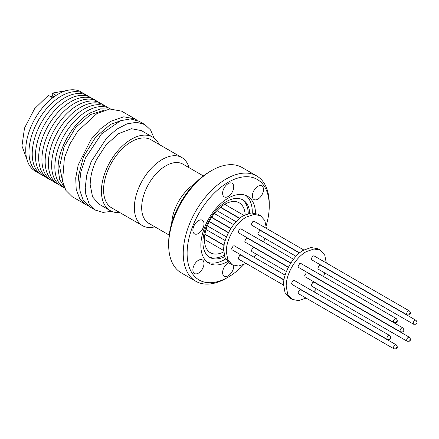 <?xml version="1.0" encoding="UTF-8"?>
<svg xmlns="http://www.w3.org/2000/svg" width="439" height="439" viewBox="0 0 439 439"><rect width="100%" height="100%" fill="white"/><g stroke="black" fill="none" stroke-linecap="round" stroke-linejoin="round"><path stroke-width="0.66" d="M246.142 263.488L238.586 266.039L232.182 264.766L229.597 263.274L225.13 258.006L223.725 250.296C222.858 239.288 233.811 220.323 243.771 215.565L251.152 212.931L257.951 214.161L260.536 215.659L264.843 220.565L266.407 228.384M232.182 264.766L227.836 259.767L226.31 251.788C226.036 239.573 235.644 222.93 246.361 217.064L254.033 214.391L260.536 215.659M290.689 263.164L247.503 238.234L246.35 238.355L244.742 241.148L245.22 242.191L288.401 267.126M293.504 259.229L240.923 228.873L239.765 228.988L238.163 231.781L238.635 232.829L290.821 262.961M299.513 253.062L260.667 230.634L259.509 230.755L257.907 233.548L258.379 234.596L296.023 256.327M284.022 280.077L240.923 255.191L239.765 255.311L238.163 258.105L238.635 259.153L283.627 285.13M288.291 267.346L254.082 247.596L252.93 247.717L251.322 250.51L251.799 251.552L286.398 271.532M303.892 250.027L254.082 221.272L252.93 221.393L251.322 224.186L251.799 225.234L299.716 252.897M285.147 275.16L234.344 245.829L233.186 245.95L231.583 248.743L232.055 249.791L284.066 279.819M306.049 298.076L298.493 300.627L292.089 299.354L289.499 297.861L285.037 292.588L283.627 284.878C282.765 273.876 293.713 254.905 303.678 250.153L311.059 247.519L317.852 248.748L320.443 250.241L324.745 255.152L326.314 262.972M292.089 299.354L287.743 294.349L286.212 286.371C285.937 274.161 295.551 257.512 306.263 251.646L313.934 248.979L320.443 250.241M313.989 282.178L312.831 282.299L311.229 285.092L311.701 286.14L407.129 341.235A2.288 1.322 -60 0 1 406.657 340.187A2.288 1.322 -60 0 1 408.259 337.393A2.288 1.322 -60 0 1 409.417 337.273L313.989 282.178M313.989 255.855L312.831 255.975L311.229 258.769L311.701 259.817L407.129 314.911A2.288 1.322 -60 0 1 406.657 313.863A2.288 1.322 -60 0 1 408.259 311.07A2.288 1.322 -60 0 1 409.417 310.949L313.989 255.855M294.245 280.417L293.093 280.537L291.485 283.331L291.957 284.379L387.385 339.473A2.288 1.322 -60 0 1 386.913 338.425A2.288 1.322 -60 0 1 388.515 335.632A2.288 1.322 -60 0 1 389.673 335.511L294.245 280.417M300.825 289.778L299.672 289.899L298.065 292.692L298.542 293.74L393.964 348.835A2.288 1.322 -60 0 1 393.492 347.787A2.288 1.322 -60 0 1 395.1 344.994A2.288 1.322 -60 0 1 396.252 344.873L300.825 289.778M307.41 272.817L306.252 272.937L304.65 275.73L305.121 276.779L400.549 331.873A2.288 1.322 -60 0 1 400.072 330.825A2.288 1.322 -60 0 1 401.68 328.032A2.288 1.322 -60 0 1 402.832 327.911L307.41 272.817M300.825 263.455L299.672 263.576L298.065 266.369L298.542 267.417L393.964 322.511A2.288 1.322 -60 0 1 393.492 321.463A2.288 1.322 -60 0 1 395.1 318.67A2.288 1.322 -60 0 1 396.252 318.549L300.825 263.455M320.569 265.216L319.411 265.337L317.809 268.13L318.28 269.178L413.708 324.273A2.288 1.322 -60 0 1 413.236 323.225A2.288 1.322 -60 0 1 414.839 320.432A2.288 1.322 -60 0 1 415.996 320.311L320.569 265.216M169.18 235.101L148.75 223.308A34.165 19.722 -60 0 1 141.676 207.669A34.165 19.722 -60 0 1 156.586 173.284A34.165 19.722 -60 0 1 182.915 164.137L203.345 175.929M154.841 226.82A39.329 22.707 -60 0 1 142.516 225.673A39.329 22.707 -60 0 1 134.367 207.669A39.329 22.707 -60 0 1 151.537 168.088A39.329 22.707 -60 0 1 181.845 157.552A39.329 22.707 -60 0 1 189.006 167.649M181.845 157.552L151.06 139.778A39.329 22.707 120 0 0 131.393 141.726A39.329 22.707 120 0 0 103.582 189.895A39.329 22.707 120 0 0 111.725 207.899L142.516 225.673M119.732 212.52A42.44 24.502 -60 0 1 110.205 210.61A42.44 24.502 -60 0 1 101.414 191.179A42.44 24.502 -60 0 1 131.426 139.201A42.44 24.502 -60 0 1 152.646 137.1A42.44 24.502 -60 0 1 159.066 144.398M110.205 210.61L98.951 204.113L92.574 196.908L90.16 184.682C90.401 175.891 92.613 167.363 96.799 159.116L106.15 144.815L118.766 133.555L131.48 128.731L141.391 130.602L152.646 137.1M111.72 211.368L102.973 212.383L95.477 210.133L89.655 206.769L83.201 200.222L79.953 190.85L79.426 184.161L80.897 171.726L85.44 158.056L101.497 133.922L120.527 120.741L130.438 118.914L139.048 121.224L144.865 124.583L150.566 129.949L154.056 138.033M95.477 210.133L89.194 203.861L85.775 194.214L85.248 187.524L86.752 174.947L91.131 161.717L106.809 137.819L116.747 129.198L126.986 123.869L136.633 122.289L144.865 124.583M80.299 192.611L78.285 176.692L83.487 156.75L95.658 137.111L110.469 124.418L122.102 120.198M87.784 205.518L85.775 204.53L79.668 198.549L76.216 189.401L75.717 177.872L78.202 164.954L91.065 139.426L100.333 129.022L110.469 121.427L123.836 116.779L135.168 118.98L137.023 120.231M85.775 204.53L72.194 196.688L65.877 190.372L62.547 181.082L64.412 157.821L69.779 144.14L77.774 131.195L96.887 113.586L109.745 108.998L121.581 111.138L135.168 118.98M62.662 181.719L59.611 166.491L64.006 147.06L75.733 127.354L90.423 114.574L103.851 110.376M64.324 187.299L59.682 179.529L58.08 168.85C57.641 149.156 73.143 122.305 90.423 112.839L100.465 108.888L109.52 109.026M64.692 188.128A45.733 26.406 -60 0 1 54.848 166.985A45.733 26.406 -60 0 1 75.053 120.709A45.733 26.406 -60 0 1 110.414 108.927M62.761 186.888A45.733 26.406 -60 0 1 51.615 165.119A45.733 26.406 -60 0 1 72.644 117.992A45.733 26.406 -60 0 1 108.378 107.873M59.528 185.022A45.733 26.406 -60 0 1 48.383 163.253A45.733 26.406 -60 0 1 69.406 116.126A45.733 26.406 -60 0 1 105.146 106.008M56.291 183.151A45.733 26.406 -60 0 1 45.146 161.382A45.733 26.406 -60 0 1 66.174 114.261A45.733 26.406 -60 0 1 101.908 104.142M53.059 181.285A45.733 26.406 -60 0 1 41.914 159.516A45.733 26.406 -60 0 1 62.942 112.395A45.733 26.406 -60 0 1 98.676 102.271M49.826 179.419A45.733 26.406 -60 0 1 38.681 157.65A45.733 26.406 -60 0 1 59.704 110.529A45.733 26.406 -60 0 1 95.444 100.405M46.589 177.554A45.733 26.406 -60 0 1 35.444 155.785A45.733 26.406 -60 0 1 56.472 108.658A45.733 26.406 -60 0 1 92.212 98.539M43.357 175.688A45.733 26.406 -60 0 1 32.212 153.913A45.733 26.406 -60 0 1 53.24 106.792A45.733 26.406 -60 0 1 88.974 96.673M40.125 173.817A45.733 26.406 -60 0 1 28.979 152.048A45.733 26.406 -60 0 1 50.008 104.926A45.733 26.406 -60 0 1 85.742 94.802M36.892 171.951A45.733 26.406 -60 0 1 25.742 150.182A45.733 26.406 -60 0 1 46.77 103.061A45.733 26.406 -60 0 1 82.51 92.936M223.775 251.871A28.809 16.633 -60 0 1 210.413 252.727A28.809 16.633 -60 0 1 205.995 229.641A28.809 16.633 -60 0 1 224.817 204.25A28.809 16.633 -60 0 1 239.222 202.823A28.809 16.633 -60 0 1 245.165 214.819M257.923 199.141A7.864 4.544 120 0 0 263.06 192.211A7.864 4.544 120 0 0 261.858 185.906A7.864 4.544 120 0 0 257.923 186.295A7.864 4.544 120 0 0 252.782 193.226A7.864 4.544 120 0 0 253.989 199.531A7.864 4.544 120 0 0 257.923 199.141M228.181 196.485A7.864 4.544 120 0 0 233.318 189.549A7.864 4.544 120 0 0 232.116 183.25A7.864 4.544 120 0 0 228.181 183.639A7.864 4.544 120 0 0 223.039 190.57A7.864 4.544 120 0 0 224.247 196.875A7.864 4.544 120 0 0 228.181 196.485M198.439 233.482A7.864 4.544 120 0 0 203.575 226.551A7.864 4.544 120 0 0 202.374 220.246A7.864 4.544 120 0 0 198.439 220.636A7.864 4.544 120 0 0 193.303 227.567A7.864 4.544 120 0 0 194.504 233.872A7.864 4.544 120 0 0 198.439 233.482M198.439 273.14A7.864 4.544 120 0 0 203.575 266.21A7.864 4.544 120 0 0 202.374 259.904A7.864 4.544 120 0 0 198.439 260.294A7.864 4.544 120 0 0 193.303 267.225A7.864 4.544 120 0 0 194.504 273.53A7.864 4.544 120 0 0 198.439 273.14M228.692 262.681A7.864 4.544 120 0 0 228.181 262.95A7.864 4.544 120 0 0 223.039 269.881A7.864 4.544 120 0 0 224.247 276.186A7.864 4.544 120 0 0 228.181 275.796A7.864 4.544 120 0 0 233.707 265.474M249.753 213.167A33.155 19.14 120 0 0 242.948 199.959A33.155 19.14 120 0 0 217.398 208.838A33.155 19.14 120 0 0 202.922 242.207A33.155 19.14 120 0 0 209.793 257.386A33.155 19.14 120 0 0 224.636 256.672M209.035 256.908A33.155 19.14 120 0 0 224.23 255.18M252.277 212.844A38.643 22.312 120 0 0 252.282 212.081A38.643 22.312 120 0 0 245.824 195.437M255.498 213.167A38.643 22.312 120 0 0 247.503 196.249A38.643 22.312 120 0 0 217.722 206.604A38.643 22.312 120 0 0 200.853 245.494A38.643 22.312 120 0 0 208.86 263.186A38.643 22.312 120 0 0 227.512 261.649M207.312 262.138A38.643 22.312 120 0 0 225.613 259.021M266.226 225.613A58.08 33.534 120 0 0 269.25 206.006A58.08 33.534 120 0 0 228.181 182.295A58.08 33.534 120 0 0 187.113 253.429A58.08 33.534 120 0 0 228.181 277.141A58.08 33.534 120 0 0 243.65 264.717M269.25 206.006L269.25 203.767A60.823 35.12 120 0 0 256.65 175.918A60.823 35.12 120 0 0 209.782 192.216A60.823 35.12 120 0 0 183.233 253.429A60.823 35.12 120 0 0 195.827 281.273A60.823 35.12 120 0 0 226.239 278.26L228.181 277.141M256.65 175.918L242.103 167.517A60.823 35.12 120 0 0 211.686 170.53A60.823 35.12 120 0 0 168.68 245.028A60.823 35.12 120 0 0 181.274 272.871L195.827 281.273M211.686 170.53L209.749 171.649A58.08 33.534 120 0 0 168.68 242.783L168.68 245.028M171.704 223.171A34.209 19.75 -60 0 1 194.274 184.078M248.254 213.568A33.155 19.14 120 0 0 242.152 199.542M50.984 96.871L52.263 96.13L53.898 96.317L52.263 95.373L52.263 93.128L66.377 90.632M26.828 159.137L21.95 145.973L24.513 128.089L34.599 108.718L48.383 95.367L52.653 97.831M52.263 93.128L56.132 95.362M54.601 96.393L53.898 96.317M264.893 238.355L263.636 241.982M256.535 254.291L254.016 257.188M324.794 272.937L323.543 276.57M316.437 288.873L313.918 291.776M409.691 339.852L409.697 340.296L409.691 339.852M409.691 313.528L409.697 313.973L409.691 313.528M389.953 338.09L389.953 338.535L389.953 338.09M396.532 347.452L396.532 347.897L396.532 347.452M403.112 330.49L403.117 330.935L403.112 330.49M396.532 321.128L396.532 321.573L396.532 321.128M416.276 322.89L416.276 323.34L416.276 322.89M407.129 341.235L409.291 341.213C410.8 340.444 410.838 339.127 409.417 337.273M407.129 314.911L409.291 314.889C410.8 314.121 410.838 312.804 409.417 310.949M387.385 339.473L389.547 339.451C391.056 338.678 391.1 337.366 389.673 335.511M393.964 348.835L396.126 348.813C397.635 348.045 397.679 346.728 396.252 344.873M400.549 331.873L402.711 331.851C404.215 331.083 404.259 329.766 402.832 327.911M393.964 322.511L396.126 322.489C397.635 321.721 397.679 320.404 396.252 318.549M413.708 324.273L415.87 324.251C417.379 323.483 417.423 322.171 415.996 320.311M230.788 228.582L211.598 217.503M225.245 240.577L206.039 229.493M233.603 224.642L214.408 213.563M243.991 215.445L224.713 204.311M239.612 218.479L220.383 207.378M228.39 232.758L209.2 221.684M224.12 245.494L204.892 234.388M228.499 232.538L209.315 221.465M224.159 245.236L204.931 234.135M230.919 228.373L211.735 217.3M239.809 218.309L220.581 207.208M236.116 221.744L216.915 210.654M226.497 236.945L207.307 225.865M223.725 250.543L204.442 239.414"/></g></svg>
